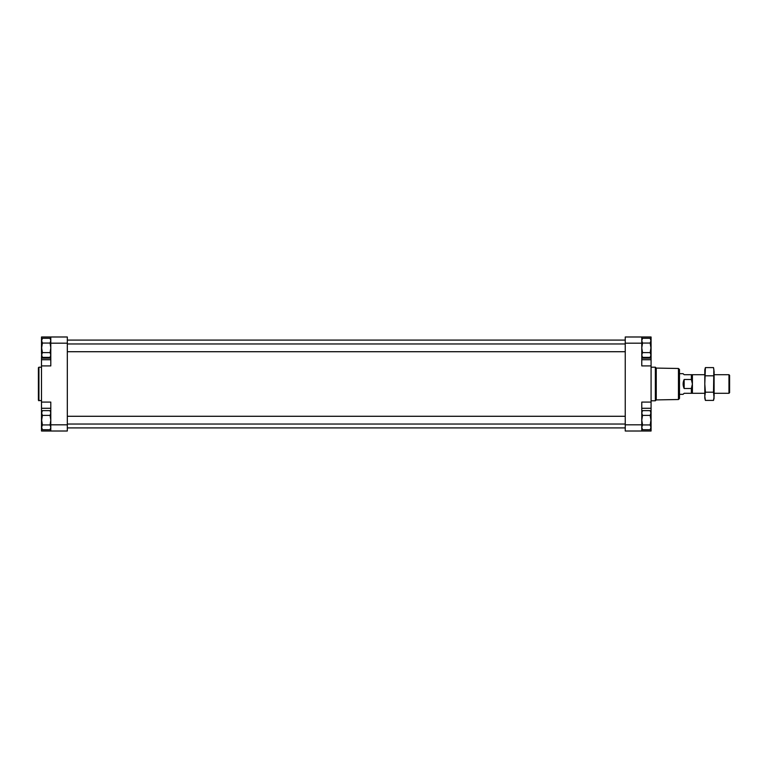 <?xml version="1.0" encoding="UTF-8"?>
<svg xmlns="http://www.w3.org/2000/svg" width="768" height="768" viewBox="0 0 768 768"><rect width="100%" height="100%" fill="white"/><g stroke="black" fill="none" stroke-linecap="round" stroke-linejoin="round"><path stroke-width="1.15" d="M651.082 357.619L651.082 431.011L625.248 431.011L625.248 336.989L651.082 336.989L651.082 357.619L641.779 357.619M641.779 358.166L651.082 358.166M641.779 356.102L642.518 357.379L641.779 354.998L642.518 352.608L641.779 347.837L642.518 343.066L641.779 340.685L642.518 338.294L641.779 340.685M641.779 428.429L642.518 429.706L641.779 427.315L642.518 424.934L641.779 420.163L642.518 415.392L641.779 413.002L642.518 410.621L641.779 413.002M50.794 357.619L41.501 357.619L41.501 431.011L50.794 431.011L41.501 431.011M41.654 353.52L41.501 357.619M50.794 356.102L50.064 357.379L50.794 354.998L50.064 352.608L50.794 347.837L50.064 343.066L50.794 340.685L50.064 338.294L50.794 340.685M50.794 428.429L50.064 429.706L50.794 427.315L50.064 424.934L50.794 420.163L50.064 415.392L50.794 413.002L50.064 410.621L50.794 413.002M41.501 402.077L50.794 402.077L50.794 431.011L67.325 431.011L67.325 343.19L50.794 343.19L50.794 365.923L41.501 365.923M67.325 343.19L67.325 336.989L41.501 336.989L41.501 353.52M50.794 343.19L50.794 336.989M641.779 336.989L641.779 365.923L651.082 365.923M651.082 402.077L641.779 402.077L641.779 424.81L625.248 424.81M641.779 424.81L641.779 431.011L651.082 431.011M50.794 359.722L41.501 359.722M50.794 358.166L41.501 358.166M50.794 408.278L41.501 408.278M641.779 359.722L651.082 359.722M641.779 408.278L651.082 408.278M50.064 415.392L42.394 415.392L41.654 420.163L42.394 424.934L41.654 427.315L42.394 429.706L41.654 427.315L42.394 429.706L50.064 429.706M50.064 424.934L42.394 424.934M50.794 411.898L50.064 410.621L42.394 410.621L41.654 413.002L42.394 415.392M42.394 410.621L41.654 411.898L41.654 427.315M50.794 339.571L50.064 338.294L42.394 338.294L41.654 340.685L42.394 343.066L41.654 347.837L42.394 352.608L41.654 354.998L42.394 357.379L41.654 354.998L41.654 356.102L42.394 357.379L50.064 357.379M50.064 343.066L42.394 343.066M50.064 352.608L42.394 352.608M42.394 338.294L41.654 339.571L41.654 354.998M642.518 424.934L650.189 424.934L650.918 427.315L650.189 429.706L650.918 427.315L650.189 429.706L642.518 429.706M642.518 415.392L650.189 415.392L650.918 420.163L650.189 424.934M641.779 411.898L642.518 410.621L650.189 410.621L650.918 413.002L650.189 415.392M650.189 410.621L650.918 411.898L650.918 427.315M642.518 343.066L650.189 343.066L650.918 347.837L650.189 352.608L650.918 354.998L650.189 357.379L650.918 354.998L650.189 357.379L642.518 357.379M641.779 339.571L642.518 338.294L650.189 338.294L650.918 340.685L650.189 343.066M642.518 352.608L650.189 352.608M650.189 338.294L650.918 339.571L650.918 354.998M38.918 400.79L38.918 367.21L38.4 367.728L38.4 400.272L41.501 400.79M651.082 367.21L655.363 367.21L655.363 400.79L651.082 400.79M678.461 368.477L678.461 399.523L679.488 398.477L679.488 369.523L678.461 368.477L656.246 368.093L656.246 399.907L655.363 400.79M679.488 373.67L683.107 373.67L684.144 374.698L692.41 374.698L692.41 383.434M704.803 374.698L691.373 374.698L691.373 379.498L684.144 379.498C682.771 382.502 682.771 385.498 684.144 388.502L691.373 388.502L691.373 393.302L684.144 393.302L683.107 394.33L679.488 394.33M691.373 393.302L704.803 393.302M692.41 384.595L692.41 393.302M691.373 379.498L692.41 384L691.373 388.502M714.106 374.698L728.966 374.698L728.966 393.302L714.106 393.302M728.966 374.698L729.6 375.331L729.6 392.669L728.966 393.302M684.144 379.498L684.144 388.502M704.803 396.307L705.389 392.198L704.803 384L704.803 398.208L705.389 400.406L704.803 396.307M705.389 367.594L704.803 369.792L704.803 384L705.389 367.594L713.51 367.594L714.106 371.693L714.106 396.307L713.51 400.406L705.389 400.406M713.846 369.072L713.51 392.198L714.106 398.208L713.51 400.406M713.51 392.198L705.389 392.198M713.51 375.802L705.389 375.802M67.325 424.81L50.794 424.81M641.779 343.19L625.248 343.19M67.325 427.91L625.248 427.91M67.325 340.09L625.248 340.09M67.325 424.032L625.248 424.032M67.325 416.285L625.248 416.285M67.325 351.715L625.248 351.715M67.325 343.968L625.248 343.968M38.918 367.21L41.501 367.21M656.246 368.093L655.363 367.21M678.461 399.523L656.246 399.907"/></g></svg>
